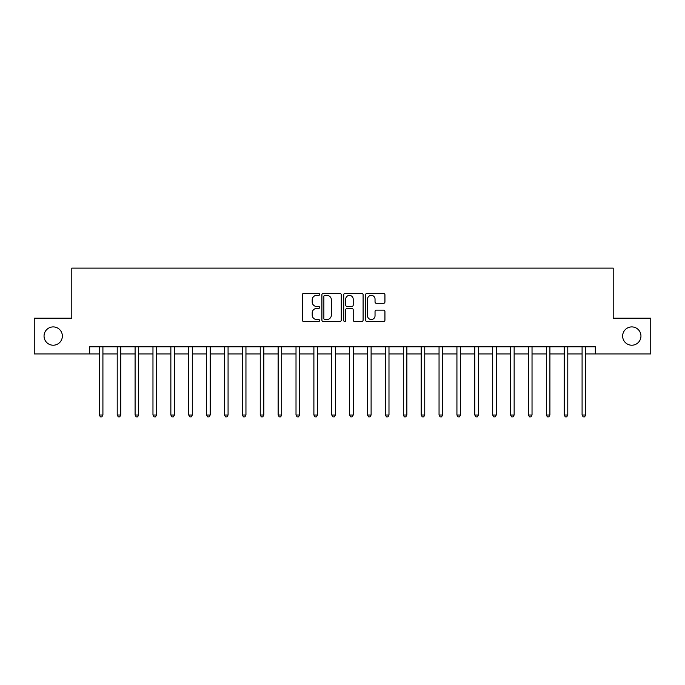 <?xml version="1.0" encoding="UTF-8"?>
<svg xmlns="http://www.w3.org/2000/svg" width="685" height="685" viewBox="0 0 685 685"><rect width="100%" height="100%" fill="white"/><g stroke="black" fill="none" stroke-linecap="round" stroke-linejoin="round"><path stroke-width="1.03" d="M319.612 294.396A0.985 0.985 0 0 0 318.628 293.411L303.712 293.411A1.404 1.404 0 0 0 302.308 294.815L302.308 320.092A1.404 1.404 0 0 0 303.712 321.496L318.628 321.496A0.985 0.985 0 0 0 319.612 320.511A0.985 0.985 0 0 0 318.628 319.527L316.701 319.527A4.495 4.495 0 0 1 312.206 315.04L312.206 312.934A4.495 4.495 0 0 1 316.701 308.438L318.628 308.438A0.985 0.985 0 0 0 319.612 307.454A0.985 0.985 0 0 0 318.628 306.469L316.701 306.469A4.495 4.495 0 0 1 312.206 301.982L312.206 299.876A4.495 4.495 0 0 1 316.701 295.381L318.628 295.381A0.985 0.985 0 0 0 319.612 294.396M622.639 336.061A9.153 9.153 0 0 0 631.801 345.214A9.153 9.153 0 0 0 640.954 336.061A9.153 9.153 0 0 0 631.801 326.908A9.153 9.153 0 0 0 622.639 336.061M44.045 336.061A9.153 9.153 0 0 0 53.199 345.214A9.153 9.153 0 0 0 62.361 336.061A9.153 9.153 0 0 0 53.199 326.908A9.153 9.153 0 0 0 44.045 336.061M383.531 303.309A1.404 1.404 0 0 0 384.936 301.905L384.936 294.815A1.404 1.404 0 0 0 383.531 293.411L366.963 293.411A1.404 1.404 0 0 0 365.559 294.815L365.559 320.092A1.404 1.404 0 0 0 366.963 321.496L383.531 321.496A1.404 1.404 0 0 0 384.936 320.092L384.936 311.529A1.404 1.404 0 0 0 383.531 310.125L376.442 310.125A1.404 1.404 0 0 0 375.037 311.529L375.037 315.776A3.759 3.759 0 0 1 371.279 319.527A3.759 3.759 0 0 1 367.528 315.776L367.528 299.139A3.759 3.759 0 0 1 371.279 295.381A3.759 3.759 0 0 1 375.037 299.139L375.037 301.905A1.404 1.404 0 0 0 376.442 303.309L383.531 303.309M89.675 353.94L34.25 353.94L34.25 318.183L71.797 318.183L71.797 268.118L613.203 268.118L613.203 318.183L650.75 318.183L650.75 353.94L595.325 353.94L595.325 346.79L89.675 346.79L89.675 353.94L99.334 353.94M341.276 294.815A1.404 1.404 0 0 0 339.871 293.411L323.303 293.411A1.404 1.404 0 0 0 321.899 294.815L321.899 320.092A1.404 1.404 0 0 0 323.303 321.496L339.871 321.496A1.404 1.404 0 0 0 341.276 320.092L341.276 294.815M345.129 293.411L361.697 293.411A1.404 1.404 0 0 1 363.101 294.815L363.101 320.092A1.404 1.404 0 0 1 361.697 321.496L354.607 321.496A1.404 1.404 0 0 1 353.203 320.092L353.203 309.843A1.404 1.404 0 0 0 351.799 308.438L347.098 308.438A1.404 1.404 0 0 0 345.694 309.843L345.694 320.511A0.985 0.985 0 0 1 344.709 321.496A0.985 0.985 0 0 1 343.724 320.511L343.724 294.815A1.404 1.404 0 0 1 345.129 293.411M102.913 353.94L117.212 353.94M120.791 353.94L135.091 353.94M138.67 353.94L152.969 353.94M156.548 353.94L170.856 353.94M174.427 353.94L188.735 353.94M192.305 353.94L206.613 353.94M210.192 353.94L224.492 353.94M228.071 353.94L242.37 353.94M245.949 353.94L260.249 353.94M263.828 353.94L278.136 353.94M281.706 353.94L296.014 353.94M299.585 353.94L313.893 353.94M317.472 353.94L331.771 353.94M335.35 353.94L349.65 353.94M353.229 353.94L367.528 353.94M371.107 353.94L385.415 353.94M388.986 353.94L403.294 353.94M406.864 353.94L421.172 353.94M424.751 353.94L439.051 353.94M442.63 353.94L456.929 353.94M460.508 353.94L474.808 353.94M478.387 353.94L492.695 353.94M496.265 353.94L510.573 353.94M514.144 353.94L528.452 353.94M532.031 353.94L546.33 353.94M549.909 353.94L564.209 353.94M567.788 353.94L582.087 353.94M585.666 353.94L595.325 353.94M324.844 295.381A0.985 0.985 0 0 0 323.859 296.365L323.859 318.551A0.985 0.985 0 0 0 324.844 319.527L326.882 319.527A4.495 4.495 0 0 0 331.377 315.04L331.377 299.876A4.495 4.495 0 0 0 326.882 295.381L324.844 295.381M353.203 299.208A3.759 3.759 0 0 0 349.453 295.449A3.759 3.759 0 0 0 345.694 299.208L345.694 305.065A1.404 1.404 0 0 0 347.098 306.469L351.799 306.469A1.404 1.404 0 0 0 353.203 305.065L353.203 299.208M103.084 346.79L103.015 346.97A1.43 1.43 0 0 0 102.913 347.509L102.913 415.024L99.334 415.024L99.334 347.509A1.43 1.43 0 0 0 99.231 346.97L99.154 346.79M102.913 415.024L101.834 416.882L100.404 416.882L99.334 415.024M120.962 346.79L120.894 346.97A1.43 1.43 0 0 0 120.791 347.509L120.791 415.024L117.212 415.024L117.212 347.509A1.43 1.43 0 0 0 117.109 346.97L117.041 346.79M120.791 415.024L119.712 416.882L118.282 416.882L117.212 415.024M138.841 346.79L138.772 346.97A1.43 1.43 0 0 0 138.67 347.509L138.67 415.024L135.091 415.024L135.091 347.509A1.43 1.43 0 0 0 134.988 346.97L134.919 346.79M138.67 415.024L137.599 416.882L136.169 416.882L135.091 415.024M156.728 346.79L156.651 346.97A1.43 1.43 0 0 0 156.548 347.509L156.548 415.024L152.969 415.024L152.969 347.509A1.43 1.43 0 0 0 152.866 346.97L152.798 346.79M156.548 415.024L155.478 416.882L154.048 416.882L152.969 415.024M174.606 346.79L174.529 346.97A1.43 1.43 0 0 0 174.427 347.509L174.427 415.024L170.856 415.024L170.856 347.509A1.43 1.43 0 0 0 170.753 346.97L170.676 346.79M174.427 415.024L173.356 416.882L171.926 416.882L170.856 415.024M192.485 346.79L192.408 346.97A1.43 1.43 0 0 0 192.305 347.509L192.305 415.024L188.735 415.024L188.735 347.509A1.43 1.43 0 0 0 188.632 346.97L188.555 346.79M192.305 415.024L191.235 416.882L189.805 416.882L188.735 415.024M210.363 346.79L210.295 346.97A1.43 1.43 0 0 0 210.192 347.509L210.192 415.024L206.613 415.024L206.613 347.509A1.43 1.43 0 0 0 206.51 346.97L206.433 346.79M210.192 415.024L209.113 416.882L207.683 416.882L206.613 415.024M228.242 346.79L228.173 346.97A1.43 1.43 0 0 0 228.071 347.509L228.071 415.024L224.492 415.024L224.492 347.509A1.43 1.43 0 0 0 224.389 346.97L224.32 346.79M228.071 415.024L226.992 416.882L225.562 416.882L224.492 415.024M246.12 346.79L246.052 346.97A1.43 1.43 0 0 0 245.949 347.509L245.949 415.024L242.37 415.024L242.37 347.509A1.43 1.43 0 0 0 242.267 346.97L242.199 346.79M245.949 415.024L244.879 416.882L243.449 416.882L242.37 415.024M264.008 346.79L263.93 346.97A1.43 1.43 0 0 0 263.828 347.509L263.828 415.024L260.249 415.024L260.249 347.509A1.43 1.43 0 0 0 260.146 346.97L260.077 346.79M263.828 415.024L262.757 416.882L261.327 416.882L260.249 415.024M281.886 346.79L281.809 346.97A1.43 1.43 0 0 0 281.706 347.509L281.706 415.024L278.136 415.024L278.136 347.509A1.43 1.43 0 0 0 278.033 346.97L277.956 346.79M281.706 415.024L280.636 416.882L279.206 416.882L278.136 415.024M299.765 346.79L299.688 346.97A1.43 1.43 0 0 0 299.585 347.509L299.585 415.024L296.014 415.024L296.014 347.509A1.43 1.43 0 0 0 295.911 346.97L295.834 346.79M299.585 415.024L298.514 416.882L297.084 416.882L296.014 415.024M317.643 346.79L317.575 346.97A1.43 1.43 0 0 0 317.472 347.509L317.472 415.024L313.893 415.024L313.893 347.509A1.43 1.43 0 0 0 313.79 346.97L313.713 346.79M317.472 415.024L316.393 416.882L314.963 416.882L313.893 415.024M335.522 346.79L335.453 346.97A1.43 1.43 0 0 0 335.35 347.509L335.35 415.024L331.771 415.024L331.771 347.509A1.43 1.43 0 0 0 331.668 346.97L331.6 346.79M335.35 415.024L334.271 416.882L332.841 416.882L331.771 415.024M353.4 346.79L353.332 346.97A1.43 1.43 0 0 0 353.229 347.509L353.229 415.024L349.65 415.024L349.65 347.509A1.43 1.43 0 0 0 349.547 346.97L349.478 346.79M353.229 415.024L352.158 416.882L350.729 416.882L349.65 415.024M371.287 346.79L371.21 346.97A1.43 1.43 0 0 0 371.107 347.509L371.107 415.024L367.528 415.024L367.528 347.509A1.43 1.43 0 0 0 367.425 346.97L367.357 346.79M371.107 415.024L370.037 416.882L368.607 416.882L367.528 415.024M389.166 346.79L389.089 346.97A1.43 1.43 0 0 0 388.986 347.509L388.986 415.024L385.415 415.024L385.415 347.509A1.43 1.43 0 0 0 385.312 346.97L385.235 346.79M388.986 415.024L387.916 416.882L386.486 416.882L385.415 415.024M407.044 346.79L406.967 346.97A1.43 1.43 0 0 0 406.864 347.509L406.864 415.024L403.294 415.024L403.294 347.509A1.43 1.43 0 0 0 403.191 346.97L403.114 346.79M406.864 415.024L405.794 416.882L404.364 416.882L403.294 415.024M424.923 346.79L424.854 346.97A1.43 1.43 0 0 0 424.751 347.509L424.751 415.024L421.172 415.024L421.172 347.509A1.43 1.43 0 0 0 421.069 346.97L420.992 346.79M424.751 415.024L423.673 416.882L422.243 416.882L421.172 415.024M442.801 346.79L442.733 346.97A1.43 1.43 0 0 0 442.63 347.509L442.63 415.024L439.051 415.024L439.051 347.509A1.43 1.43 0 0 0 438.948 346.97L438.879 346.79M442.63 415.024L441.551 416.882L440.121 416.882L439.051 415.024M460.68 346.79L460.611 346.97A1.43 1.43 0 0 0 460.508 347.509L460.508 415.024L456.929 415.024L456.929 347.509A1.43 1.43 0 0 0 456.826 346.97L456.758 346.79M460.508 415.024L459.438 416.882L458.008 416.882L456.929 415.024M478.567 346.79L478.49 346.97A1.43 1.43 0 0 0 478.387 347.509L478.387 415.024L474.808 415.024L474.808 347.509A1.43 1.43 0 0 0 474.705 346.97L474.637 346.79M478.387 415.024L477.317 416.882L475.887 416.882L474.808 415.024M496.445 346.79L496.368 346.97A1.43 1.43 0 0 0 496.265 347.509L496.265 415.024L492.695 415.024L492.695 347.509A1.43 1.43 0 0 0 492.592 346.97L492.515 346.79M496.265 415.024L495.195 416.882L493.765 416.882L492.695 415.024M514.324 346.79L514.247 346.97A1.43 1.43 0 0 0 514.144 347.509L514.144 415.024L510.573 415.024L510.573 347.509A1.43 1.43 0 0 0 510.471 346.97L510.394 346.79M514.144 415.024L513.074 416.882L511.644 416.882L510.573 415.024M532.202 346.79L532.134 346.97A1.43 1.43 0 0 0 532.031 347.509L532.031 415.024L528.452 415.024L528.452 347.509A1.43 1.43 0 0 0 528.349 346.97L528.272 346.79M532.031 415.024L530.952 416.882L529.522 416.882L528.452 415.024M550.081 346.79L550.012 346.97A1.43 1.43 0 0 0 549.909 347.509L549.909 415.024L546.33 415.024L546.33 347.509A1.43 1.43 0 0 0 546.228 346.97L546.159 346.79M549.909 415.024L548.831 416.882L547.401 416.882L546.33 415.024M567.959 346.79L567.891 346.97A1.43 1.43 0 0 0 567.788 347.509L567.788 415.024L564.209 415.024L564.209 347.509A1.43 1.43 0 0 0 564.106 346.97L564.038 346.79M567.788 415.024L566.718 416.882L565.288 416.882L564.209 415.024M585.846 346.79L585.769 346.97A1.43 1.43 0 0 0 585.666 347.509L585.666 415.024L582.087 415.024L582.087 347.509A1.43 1.43 0 0 0 581.985 346.97L581.916 346.79M585.666 415.024L584.596 416.882L583.166 416.882L582.087 415.024"/></g></svg>
